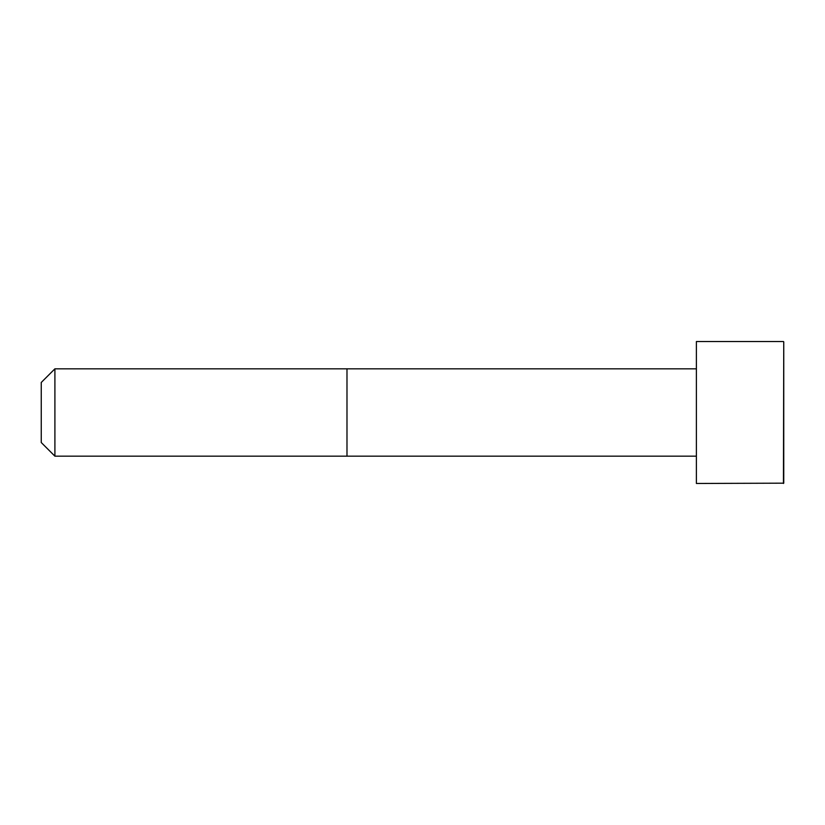 <?xml version="1.0" encoding="UTF-8"?>
<svg xmlns="http://www.w3.org/2000/svg" width="825" height="825" viewBox="0 0 825 825"><rect width="100%" height="100%" fill="white"/><g stroke="black" fill="none" stroke-linecap="round" stroke-linejoin="round"><path stroke-width="1.24" d="M696.393 456.163L54.904 456.173L41.25 442.53L41.25 382.47L54.904 368.827L54.904 456.173M783.451 341.529L696.393 341.529L696.393 483.471L783.75 483.172L783.75 341.828L783.451 483.471M696.393 368.837L346.985 368.827L346.985 456.173M346.985 368.827L54.904 368.827"/></g></svg>
